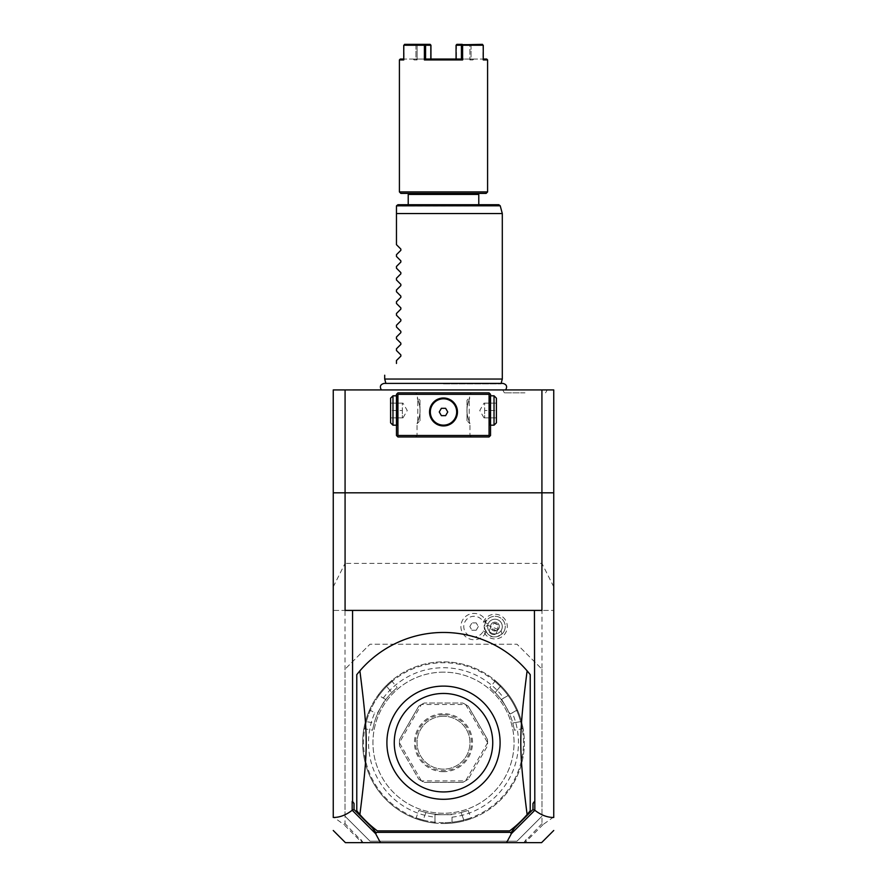 <?xml version="1.0" encoding="UTF-8"?>
<svg xmlns="http://www.w3.org/2000/svg" width="887" height="887" viewBox="0 0 887 887"><rect width="100%" height="100%" fill="white"/><g stroke="black" fill="none" stroke-linecap="round" stroke-linejoin="round"><path stroke-width="0.67" stroke-dasharray="4.43 3.33" d="M553.743 817.47L553.743 389.925L333.257 389.925L333.257 610.411L553.743 610.411L333.257 610.411L333.257 816.949L343.857 824.5L345.021 823.624L345.021 610.411M443.5 389.925L505.634 389.925L443.5 389.925M524.971 389.925L502.696 389.925L524.971 389.925M553.743 816.949L543.143 824.5L541.979 823.624L541.979 669.197L516.999 644.217L370.001 644.217L345.021 669.197L370.001 644.217L516.999 644.217L541.979 669.197L541.979 610.411M483.393 622.208A12.351 12.351 0 0 1 499.425 615.068A12.351 12.351 0 0 1 494.824 638.928A12.351 12.351 0 0 1 483.393 630.945A10.289 10.289 0 0 1 467.682 634.637A10.289 10.289 0 0 1 467.682 618.505A10.289 10.289 0 0 1 483.393 622.208L485.888 620.745A10.777 10.777 0 0 0 485.888 632.409L483.393 630.945M541.979 669.197L541.979 816.195L516.999 841.175L370.001 841.175L345.021 816.195L345.021 669.197M345.021 816.195L370.001 841.175L516.999 841.175L541.979 816.195M443.5 672.146A70.55 70.55 0 0 0 372.95 742.696A70.55 70.55 0 0 0 443.5 813.257A70.55 70.55 0 0 0 514.05 742.696A70.55 70.55 0 0 0 443.5 672.146A70.55 70.55 0 0 0 372.95 742.696A70.55 70.55 0 0 0 443.5 813.257A70.55 70.55 0 0 0 514.05 742.696A70.55 70.55 0 0 0 443.5 672.146M443.5 822.659A79.963 79.963 0 0 1 363.537 742.696A79.963 79.963 0 0 1 443.5 662.733A79.963 79.963 0 0 1 523.463 742.696A79.963 79.963 0 0 1 443.5 822.659M370.345 710.42L369.214 710.797L370.345 710.42A79.963 79.963 0 0 0 366.364 721.63L374.214 723.016A72.024 72.024 0 0 1 391.81 692.536A72.024 72.024 0 0 0 374.214 723.016C372.019 732.252 372.019 732.252 374.214 723.016C372.019 732.252 372.019 732.252 374.214 723.016L366.364 721.63C364.213 730.877 364.213 730.877 366.364 721.63C364.213 730.877 364.213 730.877 366.364 721.63L365.511 721.397C363.127 731.897 363.127 731.897 365.511 721.397C363.127 731.897 363.127 731.897 365.511 721.397L366.364 721.63A79.963 79.963 0 0 1 386.688 686.427C393.617 679.941 393.617 679.941 386.688 686.427C393.617 679.941 393.617 679.941 386.688 686.427L386.067 685.806C393.961 678.5 393.961 678.5 386.067 685.806C393.961 678.5 393.961 678.5 386.067 685.806L386.688 686.427A79.963 79.963 0 0 0 378.971 695.475L385.39 699.3L376.864 714.068L385.39 699.3L378.993 695.608L378.727 694.321A80.839 80.839 0 0 1 386.067 685.806A80.839 80.839 0 0 0 365.511 721.397A80.839 80.839 0 0 1 369.214 710.797A80.839 80.839 0 0 0 433.987 822.981L434.974 822.105L433.987 822.981A80.839 80.839 0 0 1 422.944 820.885A80.839 80.839 0 0 0 443.5 823.546A80.839 80.839 0 0 1 362.661 742.696A80.839 80.839 0 0 1 508.273 694.321L508.007 695.608L508.273 694.321A80.839 80.839 0 0 0 500.933 685.806C493.039 678.5 493.039 678.5 500.933 685.806C493.039 678.5 493.039 678.5 500.933 685.806L500.312 686.427C493.383 679.941 493.383 679.941 500.312 686.427C493.383 679.941 493.383 679.941 500.312 686.427A79.963 79.963 0 0 1 508.029 695.475M434.874 822.194A79.963 79.963 0 0 1 423.177 820.031L422.944 820.885C412.666 817.703 412.666 817.703 422.944 820.885C412.666 817.703 412.666 817.703 422.944 820.885L423.177 820.031C414.096 817.282 414.096 817.282 423.177 820.031C414.096 817.282 414.096 817.282 423.177 820.031L425.904 812.536C416.801 809.82 416.801 809.82 425.904 812.536C416.801 809.82 416.801 809.82 425.904 812.536A72.024 72.024 0 0 0 443.5 814.721L452.026 814.721L452.026 822.105L453.013 822.981L452.026 822.105L452.026 814.721L434.974 814.721L434.974 822.105L434.974 817.171A74.963 74.963 0 0 1 374.735 712.838L370.467 710.376L374.735 712.838M378.971 695.475L378.727 694.321A80.839 80.839 0 0 1 524.339 742.696A80.839 80.839 0 0 1 443.5 823.546A80.839 80.839 0 0 0 464.056 820.885L463.823 820.031A79.963 79.963 0 0 1 423.177 820.031L425.904 812.536A72.024 72.024 0 0 0 461.096 812.536A72.024 72.024 0 0 1 443.5 814.721L434.974 814.721L434.974 817.171M452.026 817.171A74.963 74.963 0 0 0 512.265 712.838L516.533 710.376L517.786 710.797A80.839 80.839 0 0 1 453.013 822.981A80.839 80.839 0 0 0 464.056 820.885C474.334 817.703 474.334 817.703 464.056 820.885C474.334 817.703 474.334 817.703 464.056 820.885L463.823 820.031A79.963 79.963 0 0 1 452.126 822.194M517.786 710.797A80.839 80.839 0 0 1 521.489 721.397C523.873 731.897 523.873 731.897 521.489 721.397C523.873 731.897 523.873 731.897 521.489 721.397A80.839 80.839 0 0 0 500.933 685.806L500.312 686.427A79.963 79.963 0 0 1 520.636 721.63C522.787 730.877 522.787 730.877 520.636 721.63C522.787 730.877 522.787 730.877 520.636 721.63L512.786 723.016C514.981 732.252 514.981 732.252 512.786 723.016C514.981 732.252 514.981 732.252 512.786 723.016A72.024 72.024 0 0 0 505.878 706.684L501.61 699.3L508.007 695.608L501.61 699.3L510.136 714.068L516.533 710.376L517.786 710.797M516.655 710.42A79.963 79.963 0 0 1 520.636 721.63L512.786 723.016A72.024 72.024 0 0 0 495.19 692.536C488.282 686.017 488.282 686.017 495.19 692.536C488.282 686.017 488.282 686.017 495.19 692.536A72.024 72.024 0 0 1 505.878 706.684L510.136 714.068L512.265 712.838M521.489 721.397L520.636 721.63L521.489 721.397M383.262 698.08A74.963 74.963 0 0 1 503.738 698.08M465.498 780.915A44.095 44.095 0 0 0 465.597 780.859L468.258 779.185A44.095 44.095 0 0 1 462.726 782.389L465.498 780.915L421.502 780.915L424.274 782.389A44.095 44.095 0 0 1 418.742 779.185L421.403 780.859L399.405 742.752A44.095 44.095 0 0 1 399.405 742.641L421.403 704.533A44.095 44.095 0 0 1 421.502 704.478L465.498 704.478L462.726 703.014L424.274 703.014L462.726 703.014A44.095 44.095 0 0 1 468.258 706.207L487.484 739.503L468.258 706.207L465.597 704.533A44.095 44.095 0 0 0 465.498 704.478M399.405 742.752L399.516 745.889L418.742 779.185L399.516 745.889A44.095 44.095 0 0 1 399.516 739.503L418.742 706.207L399.516 739.503L399.405 742.641M421.403 704.533L418.742 706.207A44.095 44.095 0 0 1 424.274 703.014L421.502 704.478M487.484 739.503A44.095 44.095 0 0 1 487.484 745.889L468.258 779.185L487.484 745.889L487.595 742.752A44.095 44.095 0 0 0 487.595 742.641L487.484 739.503M424.274 782.389L462.726 782.389L424.274 782.389M391.81 692.536C398.718 686.017 398.718 686.017 391.81 692.536C398.718 686.017 398.718 686.017 391.81 692.536L386.688 686.427L391.81 692.536M487.595 742.752L465.597 780.859M465.597 704.533L487.595 742.641M443.5 714.767A27.929 27.929 0 0 0 415.571 742.696A27.929 27.929 0 0 0 443.5 770.626A27.929 27.929 0 0 0 471.429 742.696A27.929 27.929 0 0 0 443.5 714.767M443.5 716.241A26.455 26.455 0 0 0 417.045 742.696A26.455 26.455 0 0 0 443.5 769.151A26.455 26.455 0 0 0 469.955 742.696A26.455 26.455 0 0 0 443.5 716.241A26.455 26.455 0 0 1 469.955 742.696A26.455 26.455 0 0 1 443.5 769.151A26.455 26.455 0 0 1 417.045 742.696A26.455 26.455 0 0 1 443.5 716.241M443.5 771.701A29.005 29.005 0 0 1 414.495 742.696A29.005 29.005 0 0 1 443.5 713.691A29.005 29.005 0 0 1 472.505 742.696A29.005 29.005 0 0 1 443.5 771.701M461.096 812.536C470.199 809.82 470.199 809.82 461.096 812.536C470.199 809.82 470.199 809.82 461.096 812.536L463.823 820.031C472.904 817.282 472.904 817.282 463.823 820.031C472.904 817.282 472.904 817.282 463.823 820.031L461.096 812.536M541.979 823.624L523.84 842.65L363.16 842.65L345.021 823.624M360.821 839.435L362.328 841.508L361.696 842.34L343.857 824.5M361.696 842.34L363.16 842.65L362.328 841.508M553.743 492.817L333.257 492.817M525.082 842.65L524.672 841.508L523.84 842.65L525.082 842.65M543.143 824.5L525.304 842.34M509.648 830.886A110.243 110.243 0 0 0 530.226 810.762L530.226 674.641M527.111 670.849A110.243 110.243 0 0 0 356.774 674.641L356.774 810.762A110.243 110.243 0 0 0 377.352 830.886M526.179 839.435L524.672 841.508M541.924 610.411L345.076 610.411M443.5 686.106A56.591 56.591 0 0 1 500.091 742.696A56.591 56.591 0 0 1 443.5 799.287A56.591 56.591 0 0 1 386.909 742.696A56.591 56.591 0 0 1 443.5 686.106M489.07 392.863L397.93 392.863L396.467 394.327L396.467 435.484L397.93 436.958L489.07 436.958L490.533 435.484L490.533 394.327L489.07 392.863M443.5 392.863L471.429 392.863L443.5 392.863M490.533 410.504C490.533 430.417 490.533 430.417 490.533 410.504C490.533 390.59 490.533 390.59 490.533 410.504M490.533 425.195L489.801 425.195L489.801 395.802L489.801 425.195L490.533 425.937L490.533 412.843M490.533 412.067L490.533 411.28M490.533 409.716L490.533 408.94M490.533 408.164L490.533 395.07L489.801 395.802L490.533 395.802M443.5 436.958L415.571 436.958L443.5 436.958M396.467 411.28L396.467 412.067M396.467 412.843L396.467 413.453M396.467 410.504C396.467 430.417 396.467 430.417 396.467 410.504C396.467 390.59 396.467 390.59 396.467 410.504M396.467 395.802L397.199 395.802L397.199 410.504L397.199 395.802L396.467 395.07L396.467 408.164M396.467 408.94L396.467 409.716M444.165 398.019L442.835 398.019M441.504 398.152L440.839 398.263M440.185 398.407L439.52 398.585M438.865 398.795L438.222 399.039M436.326 399.993L435.717 400.37M434.552 401.246L433.998 401.733M432.501 403.363L432.069 403.951M430.96 405.825L430.672 406.457M430.184 407.754L429.84 409.051M429.829 409.118L429.718 409.705M429.63 410.348L429.574 411.003M429.541 411.646L429.541 412.3M429.574 412.943L429.63 413.586M429.718 414.24L429.829 414.817M429.84 414.894L430.184 416.191M430.672 417.478L430.96 418.121M432.069 419.983L432.501 420.571M433.998 422.201L434.552 422.689M435.717 423.565L436.326 423.953M438.222 424.895L438.865 425.15M439.52 425.361L440.185 425.538M440.839 425.682L441.504 425.793M442.835 425.915L444.165 425.915M445.496 425.793L446.161 425.682M446.815 425.538L447.48 425.361M448.135 425.15L448.778 424.895M450.674 423.953L451.283 423.565M452.448 422.689L453.002 422.201M454.499 420.571L454.931 419.983M456.04 418.121L456.328 417.478M456.816 416.191L457.16 414.894M457.171 414.817L457.282 414.24M457.37 413.586L457.426 412.943M457.459 412.3L457.459 411.646M457.426 411.003L457.37 410.348M457.282 409.705L457.171 409.129M457.16 409.051L456.816 407.754M456.328 406.457L456.04 405.825M454.931 403.951L454.499 403.363M453.002 401.733L452.448 401.246M451.283 400.37L450.674 399.993M448.778 399.039L448.135 398.795M447.48 398.585L446.815 398.407M446.161 398.263L445.496 398.152M443.5 435.484L469.955 435.484L443.5 435.484M443.5 398.008C461.539 397.343 461.539 426.603 443.5 425.937C425.461 426.603 425.461 397.343 443.5 398.008A13.959 13.959 0 0 0 429.541 411.967A13.959 13.959 0 0 0 443.5 425.937A13.959 13.959 0 0 0 457.459 411.967A13.959 13.959 0 0 0 443.5 398.008M443.5 394.327L469.955 394.327L443.5 394.327M471.429 436.958L469.955 435.484L469.955 423.731L469.223 421.347C466.207 414.118 466.207 406.889 469.223 399.649C466.207 406.889 466.207 414.118 469.223 421.347L469.955 423.731L467.017 420.793L467.017 400.214L469.955 397.276L469.223 399.649L469.955 394.327L471.429 392.863M415.571 436.958L417.045 435.484L417.045 423.731L417.777 421.347C420.793 414.118 420.793 406.889 417.777 399.649C420.793 406.889 420.793 414.118 417.777 421.347L417.045 423.731L419.983 420.793L419.983 400.214L417.045 397.276L417.777 399.649L417.045 394.327L415.571 392.863M443.5 425.139A13.172 13.172 0 0 0 456.672 411.967A13.172 13.172 0 0 0 443.5 398.795A13.172 13.172 0 0 0 430.328 411.967A13.172 13.172 0 0 0 443.5 425.139M441.382 415.648L445.618 415.648L447.747 411.967L445.618 408.297L441.382 408.297L439.253 411.967L441.382 415.648M417.777 421.347L417.777 399.649L417.777 421.347M419.983 420.793L419.983 400.214M469.223 421.347L469.223 399.649L469.223 421.347M467.017 420.793L467.017 400.214M396.467 425.937L397.199 425.195L397.199 410.504L397.199 425.195L396.467 425.195M392.974 425.195L392.974 395.802M390.579 422.811L390.579 398.185M390.579 410.504L390.579 403.153L390.579 417.855L390.579 410.504L402.343 410.504L402.343 403.153L402.997 403.153L402.343 403.153L402.343 417.855L402.997 417.855L402.343 417.855L402.343 410.504L390.579 410.504M390.579 403.153L402.343 403.153L390.579 403.153M390.579 417.855L402.343 417.855L390.579 417.855M402.997 417.855L407.244 410.504L402.997 403.153M494.026 425.195L494.026 395.802M496.421 422.811L496.421 398.185M496.421 410.504L496.421 403.153L496.421 417.855L496.421 410.504L484.657 410.504L484.657 403.153L484.003 403.153L484.657 403.153L484.657 417.855L484.003 417.855L484.657 417.855L484.657 410.504L496.421 410.504M496.421 403.153L484.657 403.153L496.421 403.153M496.421 417.855L484.657 417.855L496.421 417.855M484.003 417.855L479.756 410.504L484.003 403.153M488.127 623.838A7.351 7.351 0 0 0 492.207 633.396A7.351 7.351 0 0 0 501.765 629.304A7.351 7.351 0 0 0 497.685 619.758A7.351 7.351 0 0 0 488.127 623.838A7.351 7.351 0 0 1 497.685 619.758A7.351 7.351 0 0 1 501.765 629.304A7.351 7.351 0 0 1 492.207 633.396A7.351 7.351 0 0 1 488.127 623.838L484.945 622.563M485.865 632.453A13.172 13.172 0 0 1 465.819 636.833A13.172 13.172 0 0 1 465.819 616.321A13.172 13.172 0 0 1 485.865 620.7M485.888 632.409A13.172 13.172 0 0 1 465.83 636.844A13.172 13.172 0 0 1 465.83 616.31A13.172 13.172 0 0 1 485.888 620.745M476.197 630.247L471.951 630.247L469.833 626.577L471.951 622.896L476.197 622.896L478.315 626.577L476.197 630.247L471.951 630.247L469.833 626.577L471.951 622.896L476.197 622.896L478.315 626.577L476.197 630.247M501.088 630.624L501.931 634.127A10.289 10.289 0 0 0 504.492 630.402A10.289 10.289 0 0 1 491.121 636.123A10.289 10.289 0 0 1 485.4 622.752A10.289 10.289 0 0 0 484.679 627.209L487.717 625.257A7.351 7.351 0 0 1 497.685 619.758A7.351 7.351 0 0 1 501.088 630.624L487.717 625.257M504.492 630.402A10.289 10.289 0 0 0 498.771 617.019A10.289 10.289 0 0 0 485.4 622.752A10.289 10.289 0 0 1 498.771 617.019A10.289 10.289 0 0 1 504.492 630.402M501.931 634.127C493.117 639.46 487.362 637.154 484.679 627.209M491.886 634.216A3.67 2.594 -158.2 0 1 489.447 630.435A3.67 2.594 -158.2 0 1 493.815 629.382A3.67 2.594 -158.2 0 1 496.265 633.163A3.67 2.594 -158.2 0 1 491.886 634.216M497.13 630.402L493.305 630.668L490.722 627.841A4.413 4.413 0 0 1 490.855 624.936A4.413 4.413 0 0 0 493.305 630.668A4.413 4.413 0 0 0 499.037 628.218A4.413 4.413 0 0 0 496.587 622.486A4.413 4.413 0 0 0 490.855 624.936A4.413 4.413 0 0 1 496.587 622.486A4.413 4.413 0 0 1 497.13 630.402L497.884 629.127L497.884 624.77A3.67 2.594 21.8 0 0 496.143 623.594A3.67 2.594 -158.2 0 0 494.07 623.251L491.065 626.399L490.722 627.841M494.07 623.251L497.884 624.77M553.743 586.817L541.924 563.367L345.076 563.367L345.076 389.925M333.257 586.817L345.076 563.367M541.924 563.367L541.924 389.925M443.5 383.883L501 383.883L443.5 383.883M502.297 379.048L384.703 379.048M502.297 213.534L396.467 213.534L396.467 244.69M498.804 204.72L397.93 204.72L396.467 206.183L500.224 205.806M443.5 204.72L408.22 204.72L443.5 204.72M408.22 194.43L478.78 194.43M400.869 193.399L486.131 193.399M443.5 193.399L409.251 193.399L443.5 193.399M399.405 191.925L487.595 191.925M399.405 59.928L403.751 59.928L403.751 45.237L424.396 45.237L424.396 59.928L462.604 59.928L462.604 45.237L483.249 45.237L483.249 59.928L487.595 59.928M424.396 59.928L425.583 59.052L425.583 45.237L424.396 45.237M462.604 45.237L461.417 45.237L461.417 59.052L427.811 59.052M459.189 59.052L456.051 59.052L461.417 59.052L462.604 59.928M462.005 44.782L456.262 44.805L456.461 59.052L469.888 59.052L469.888 45.237L461.417 45.237M482.45 44.35L470.675 44.35L471.041 45.237L470.675 44.35L456.849 44.35L482.45 44.35L462.216 44.35M483.249 59.052L483.249 45.237M483.027 44.782L482.816 59.052L486.719 59.052M456.051 59.052L430.949 59.052L456.051 59.052L456.461 59.928L456.461 45.237L470.465 44.805L469.888 45.237L469.888 59.052L472.893 59.052L430.539 59.052L456.461 59.052L456.461 59.928L430.539 59.928L430.539 59.052L417.112 59.052L430.539 59.052L430.539 45.237L417.112 45.237L417.112 59.052L414.107 59.052L417.112 59.052L417.112 45.237L430.539 45.237L430.539 59.928L430.949 59.063L430.539 59.928L456.461 59.928L456.051 59.063M400.281 59.052L404.173 59.052L403.751 59.928L404.184 59.052L403.973 44.782L403.751 59.052M425.583 45.237L430.949 45.237L430.151 44.35L404.55 44.35M471.041 45.237L482.816 45.237L471.041 45.237L471.052 59.052L482.816 59.052L471.052 59.052L473.78 59.052L471.052 59.052L471.041 45.237M469.888 59.928L469.888 59.052L469.888 59.928L471.041 59.063L469.888 59.928L472.893 59.928L469.888 59.928M415.959 45.237L404.184 45.237L415.959 45.237L415.948 59.052L404.184 59.052L415.948 59.052L413.22 59.052L415.948 59.052L415.959 45.237L416.535 44.805L415.959 45.237M416.535 44.805L417.112 45.237L416.535 44.805M417.112 59.928L417.112 59.052L417.112 59.928L415.959 59.063L417.112 59.928L414.107 59.928L417.112 59.928M396.467 363.459L396.467 360.532M400.846 356.153L400.846 354.9M396.467 350.52L396.467 348.768M400.846 344.389L400.846 343.147M396.467 338.767L396.467 337.005M400.846 332.636L400.846 331.383M396.467 327.004L396.467 325.252M400.846 320.872L400.846 319.63M396.467 315.251L396.467 313.488M400.846 309.108L400.846 307.867M396.467 303.487L396.467 301.735M400.846 297.356L400.846 296.103M396.467 291.734L396.467 289.971M400.846 285.592L400.846 284.35M396.467 279.97L396.467 278.219M400.846 273.839L400.846 272.586M396.467 268.207L396.467 266.455M400.846 262.075L400.846 260.833M396.467 256.454L396.467 254.691M400.846 250.322L400.846 249.07M524.971 392.863L504.393 392.863L524.971 392.863M495.19 692.536L500.312 686.427L495.19 692.536M415.016 818.357L416.158 817.836L418.864 810.374M523.263 729.535L522.243 728.815L514.427 730.189M494.78 680.196L494.891 681.449L489.801 687.525M392.22 680.196L392.109 681.449L397.199 687.525M363.737 729.535L364.757 728.815L372.573 730.189M468.136 810.374L470.842 817.836L471.984 818.357M491.065 626.399L489.447 630.435M497.884 629.127L496.265 633.163M385.867 383.395L501.133 383.395M473.78 59.052L472.893 59.928L472.893 59.052M413.22 59.052L414.107 59.928L414.107 59.052M504.393 392.863L502.696 389.925M545.549 392.863L547.246 389.925"/><path stroke-width="1.33" d="M333.257 492.817L345.076 492.817L345.076 610.411L352.56 610.411L352.56 801.493L354.024 803.445L354.024 809.509L352.172 810.274C345.93 815.109 339.621 817.504 333.257 817.47L333.257 389.925L553.743 389.925L553.743 817.47C547.379 817.504 541.07 815.109 534.828 810.274L534.44 610.411L541.924 610.411L541.924 492.817L553.743 492.817M534.828 810.274L511.378 833.669L506.555 842.65L345.42 842.65L333.257 830.487M380.445 842.65L375.622 833.669L352.327 810.374M354.024 803.445L352.172 801.493L352.172 810.274M345.076 389.925L345.076 492.817L541.924 492.817L541.924 389.925M506.555 842.65L541.58 842.65L553.743 830.487M354.024 809.509L372.418 827.904L375.778 832.361L511.222 832.361L514.582 827.904L532.976 809.509L532.976 803.445L534.828 801.493M532.976 809.509L534.673 810.374M532.976 803.445L534.44 801.493M352.56 610.411L534.44 610.411M509.648 830.886L377.352 830.886L509.648 830.886A110.243 110.243 0 0 0 527.111 814.543C518.695 747.564 518.695 737.829 527.111 670.849A110.243 110.243 0 0 0 359.889 670.849L356.774 674.641L356.774 810.762L359.889 814.543A110.243 110.243 0 0 0 377.352 830.886M530.226 674.641A110.243 110.243 0 0 0 527.111 670.849L530.226 674.641L530.226 810.762L527.111 814.543M372.418 827.904L376.143 833.126L375.622 833.669M376.143 833.126L375.778 832.361M511.378 833.669L511.222 832.361M514.582 827.904L510.857 833.126M442.192 799.276A56.591 56.591 0 0 0 500.091 743.35A56.591 56.591 0 0 0 443.5 686.106A56.591 56.591 0 0 0 386.909 742.042A56.591 56.591 0 0 0 442.192 799.276M359.889 670.849C368.305 737.829 368.305 747.564 359.889 814.543M443.5 693.457A49.24 49.24 0 0 0 394.26 742.696A49.24 49.24 0 0 0 443.5 791.936A49.24 49.24 0 0 0 492.74 742.696A49.24 49.24 0 0 0 443.5 693.457M489.801 393.595L489.07 392.863L397.93 392.863L396.467 394.327L396.467 435.484L397.93 436.958L489.07 436.958L490.533 435.484L490.533 394.327L489.801 393.595L489.07 394.327L397.93 394.327L397.199 393.595M490.533 412.843L490.533 412.067M490.533 411.28L490.533 409.716M490.533 408.94L490.533 408.164M396.467 409.716L396.467 411.28M396.467 412.067L396.467 412.843M396.467 413.453L396.467 425.937M396.467 408.164L396.467 408.94M397.93 394.327L397.93 435.484L489.07 435.484L489.07 394.327M489.07 435.484L489.801 436.227M443.5 425.937A13.959 13.959 0 0 1 429.541 411.967A13.959 13.959 0 0 1 443.5 398.008A13.959 13.959 0 0 1 457.459 411.967A13.959 13.959 0 0 1 443.5 425.937M397.93 435.484L397.199 436.227M442.169 398.075L441.504 398.152M440.839 398.263L440.185 398.407M439.52 398.585L438.865 398.795M438.222 399.039L437.579 399.327M437.346 399.438L436.326 399.993M435.717 400.37L434.552 401.246M433.998 401.733L432.501 403.363M432.069 403.951L430.96 405.825M430.672 406.457L430.184 407.754M429.718 409.705L429.63 410.348M429.574 411.003L429.541 411.646M429.541 412.3L429.574 412.943M429.63 413.586L429.718 414.24M430.184 416.191L430.672 417.478M430.96 418.121L432.069 419.983M432.501 420.571L433.998 422.201M434.552 422.689L435.717 423.565M436.326 423.953L438.222 424.895M438.865 425.15L439.52 425.361M440.185 425.538L440.839 425.682M441.504 425.793L442.169 425.871M444.83 425.871L445.496 425.793M446.161 425.682L446.815 425.538M447.48 425.361L448.135 425.15M448.778 424.895L449.421 424.618M449.654 424.507L450.674 423.953M451.283 423.565L452.448 422.689M453.002 422.201L454.499 420.571M454.931 419.983L456.04 418.121M456.328 417.478L456.816 416.191M457.282 414.24L457.37 413.586M457.426 412.943L457.459 412.3M457.459 411.646L457.426 411.003M457.37 410.348L457.282 409.705M456.816 407.754L456.328 406.457M456.04 405.825L454.931 403.951M454.499 403.363L453.002 401.733M452.448 401.246L451.283 400.37M450.674 399.993L448.778 399.039M448.135 398.795L447.48 398.585M446.815 398.407L446.161 398.263M445.496 398.152L444.83 398.075M443.5 398.795A13.172 13.172 0 0 1 456.672 411.967A13.172 13.172 0 0 1 443.5 425.139A13.172 13.172 0 0 1 430.328 411.967A13.172 13.172 0 0 1 443.5 398.795M441.382 415.648L445.618 415.648L447.747 411.967L445.618 408.297L441.382 408.297L439.253 411.967L441.382 415.648M396.467 425.195L392.974 425.195L392.974 395.802L390.579 398.185L390.579 422.811L392.974 425.195M396.467 395.802L392.974 395.802M490.533 425.195L494.026 425.195L494.026 395.802L496.421 398.185L496.421 422.811L494.026 425.195M490.533 395.802L494.026 395.802M385.867 383.395L384.703 379.048L502.297 379.048L502.297 213.534L396.467 213.534L396.467 206.183L396.467 244.69L400.846 249.07L400.846 250.322L396.467 254.691L400.846 250.322M396.511 205.806L397.93 204.72L498.804 204.72L500.224 205.806L396.511 205.806M477.749 193.399L478.78 194.43L408.22 194.43L408.22 204.72M443.5 193.399L400.869 193.399L399.405 191.925L487.595 191.925L486.131 193.399L443.5 193.399M483.249 59.052L486.719 59.052L487.595 59.928L483.249 59.928L483.249 45.237L462.604 45.237L462.604 59.928L424.396 59.928L425.583 59.052L461.417 59.052L461.417 45.237L462.604 45.237M462.604 59.928L459.189 59.052M403.751 59.052L400.281 59.052L399.405 59.928L403.751 59.928L403.751 45.237L424.396 45.237L424.396 59.928M482.45 44.35L462.005 44.782M462.216 44.35L456.849 44.35L456.051 45.237L456.051 59.041L456.051 45.237L461.417 45.237M427.811 59.052L425.572 59.052L425.583 45.237L430.949 45.237L430.949 59.041L430.949 45.237L430.151 44.35L424.784 44.35L425.583 45.237M424.396 45.237L424.995 44.782M404.55 44.35L424.784 44.35M396.467 256.454L400.846 260.833L396.467 256.454L396.467 254.691M400.846 260.833L400.846 262.075L396.467 266.455L400.846 262.075M396.467 268.207L400.846 272.586L396.467 268.207L396.467 266.455M400.846 272.586L400.846 273.839L396.467 278.219L400.846 273.839M396.467 279.97L400.846 284.35L396.467 279.97L396.467 278.219M400.846 284.35L400.846 285.592L396.467 289.971L400.846 285.592M396.467 291.734L400.846 296.103L396.467 291.734L396.467 289.971M400.846 296.103L400.846 297.356L396.467 301.735L400.846 297.356M396.467 303.487L400.846 307.867L396.467 303.487L396.467 301.735M400.846 307.867L400.846 309.108L396.467 313.488L400.846 309.108M396.467 315.251L400.846 319.63L396.467 315.251L396.467 313.488M400.846 319.63L400.846 320.872L396.467 325.252L400.846 320.872M396.467 327.004L400.846 331.383L396.467 327.004L396.467 325.252M400.846 331.383L400.846 332.636L396.467 337.005L400.846 332.636M396.467 338.767L400.846 343.147L396.467 338.767L396.467 337.005M400.846 343.147L400.846 344.389L396.467 348.768L400.846 344.389M396.467 350.52L400.846 354.9L396.467 350.52L396.467 348.768M400.846 354.9L400.846 356.153L396.467 360.532L400.846 356.153M396.467 363.459C380.545 379.381 380.545 379.381 396.467 363.459C380.545 379.381 380.545 379.381 396.467 363.459L396.467 360.532M400.846 249.07L396.467 244.69M381.366 389.925C379.459 386.544 380.379 384.37 384.126 383.395L502.874 383.395C506.621 384.37 507.541 386.544 505.634 389.925M501.133 383.395L502.297 379.048M500.224 205.806L502.297 213.534M478.78 194.43L478.78 204.72M487.595 59.928L487.595 191.925M399.405 59.928L399.405 191.925M409.251 193.399L408.22 194.43M384.703 379.048L384.703 375.223"/></g></svg>
